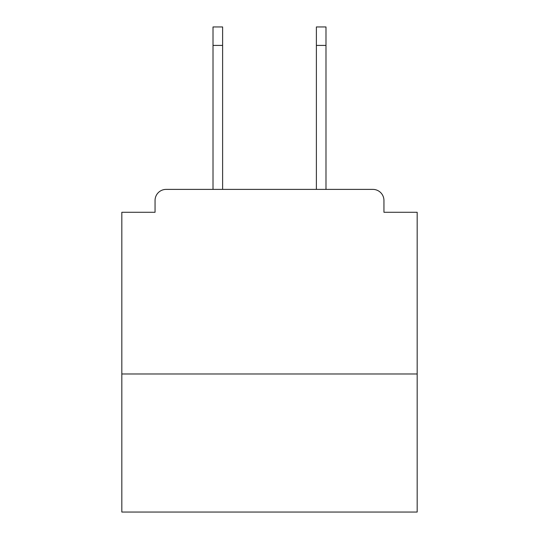 <?xml version="1.0" encoding="UTF-8"?>
<svg xmlns="http://www.w3.org/2000/svg" width="539" height="539" viewBox="0 0 539 539"><rect width="100%" height="100%" fill="white"/><g stroke="black" fill="none" stroke-linecap="round" stroke-linejoin="round"><path stroke-width="0.81" d="M417.173 373.978L417.173 212.278L383.943 212.278L383.943 200.461A11.076 11.076 0 0 0 372.867 189.391L166.133 189.391A11.076 11.076 0 0 0 155.057 200.461L155.057 212.278L121.827 212.278L121.827 512.05L417.173 512.05L417.173 373.978L121.827 373.978M155.057 200.461L155.057 212.278M372.867 189.391L327.092 189.391M211.908 189.391L166.133 189.391M383.943 212.278L383.943 200.461M222.614 45.411L213.013 45.411L213.013 26.95L222.614 26.95L222.614 189.391M213.013 45.411L213.013 189.391M316.386 45.411L316.386 26.95L325.987 26.95L325.987 45.411L316.386 45.411L316.386 189.391M325.987 189.391L325.987 45.411"/></g></svg>
